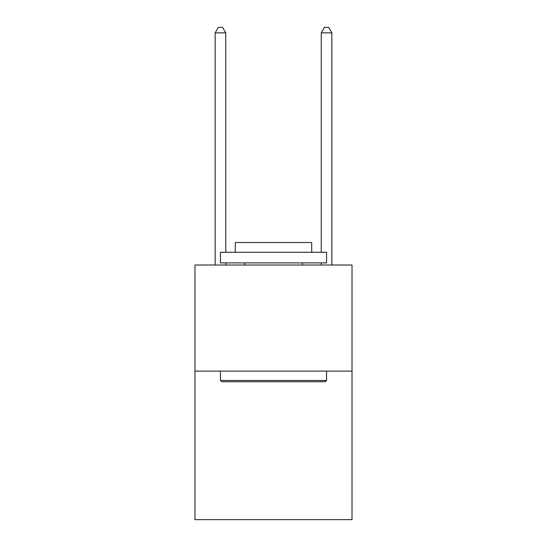 <?xml version="1.0" encoding="UTF-8"?>
<svg xmlns="http://www.w3.org/2000/svg" width="547" height="547" viewBox="0 0 547 547"><rect width="100%" height="100%" fill="white"/><g stroke="black" fill="none" stroke-linecap="round" stroke-linejoin="round"><path stroke-width="0.82" d="M352.015 371.112L352.015 519.65L194.985 519.65L194.985 265.015L352.015 265.015L352.015 371.112L194.985 371.112M221.726 381.724L220.448 380.445L326.552 380.445L325.274 381.724L221.726 381.724M326.552 252.283L326.552 262.888L220.448 262.888L220.448 252.283L326.552 252.283M235.306 252.283L235.306 242.519L311.694 242.519L311.694 252.283M326.552 371.112L326.552 380.445M220.448 371.112L220.448 380.445M302.361 262.888L302.361 265.015M244.639 262.888L244.639 265.015M225.754 252.283L225.754 32.868L215.149 32.868L215.149 265.015M225.754 262.888L225.754 265.015M215.149 32.868L218.328 27.35L222.574 27.35L225.754 32.868M331.851 265.015L331.851 32.868L321.246 32.868L321.246 252.283M321.246 265.015L321.246 262.888M321.246 32.868L324.426 27.35L328.672 27.35L331.851 32.868"/></g></svg>
